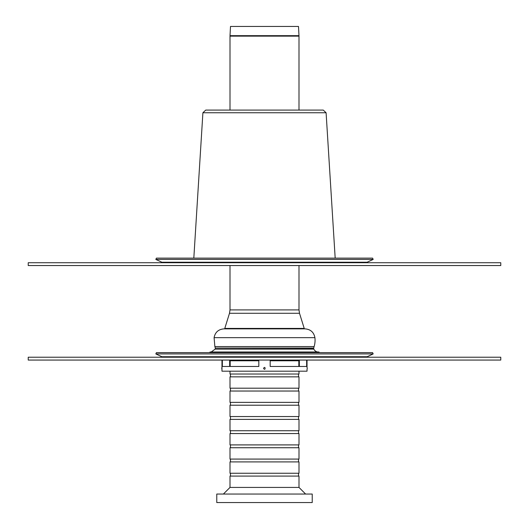 <?xml version="1.0" encoding="UTF-8"?>
<svg xmlns="http://www.w3.org/2000/svg" width="529" height="529" viewBox="0 0 529 529"><rect width="100%" height="100%" fill="white"/><g stroke="black" fill="none" stroke-linecap="round" stroke-linejoin="round"><path stroke-width="0.79" d="M367.133 262.232L161.867 262.232L155.817 259.408L373.183 259.408L367.133 262.232L364.937 262.721M155.817 259.408L156.419 258.126L372.581 258.126L373.183 259.408M500.771 265.551L500.771 262.721L28.229 262.721L28.229 265.551L500.771 265.551M364.937 357.227A5.197 5.197 0 0 0 367.133 356.738L373.183 353.921L155.817 353.921L161.867 356.738L164.063 357.227M313.684 348.069L215.316 348.069L313.644 348.267L314.127 346.581A22.211 22.211 0 0 0 314.914 337.654C313.842 332.238 310.556 329.316 305.054 328.873L302.773 328.873L304.221 328.423L224.779 328.423L229.493 313.28L230.003 309.908L298.997 309.908L298.997 265.551M313.644 348.267L313.856 349.133L215.144 349.133L211.19 351.997L215.144 349.133L215.356 348.267M313.856 349.133A4.959 4.959 0 0 0 318.927 351.997L210.073 351.997L209.438 352.631M373.183 353.921L372.581 352.631L156.419 352.631L155.817 353.921M314.127 346.581L214.873 346.581L214.086 337.654C215.158 332.238 218.444 329.316 223.946 328.873L305.054 328.873M500.771 360.064L500.771 357.227L28.229 357.227L28.229 360.064L500.771 360.064M258.826 360.064L258.826 366.458L222.352 366.458L222.352 360.064M221.968 360.064L221.968 367.404A2.46 2.46 0 0 0 221.968 369.295L221.968 367.404M221.968 369.295L221.968 371.186L307.032 371.186L307.032 369.295A2.46 2.46 0 0 0 307.032 367.404L307.032 360.064M306.648 360.064L306.648 366.458L270.174 366.458L270.174 360.064M263.528 368.349C265.637 371.556 265.637 365.142 263.528 368.349M270.174 360.791L298.819 360.791L298.819 366.458M230.181 366.458L230.181 360.791L258.826 360.791M230.003 433.562L298.997 433.562L298.997 444.902L230.003 444.902L230.003 433.562M298.521 430.725L298.521 433.562M230.003 430.725L298.997 430.725L298.997 419.385L230.003 419.385L230.003 430.725M298.521 416.548L298.521 419.385M230.003 416.548L298.997 416.548L298.997 405.207L230.003 405.207L230.003 416.548M298.521 402.371L298.521 405.207M230.003 402.371L298.997 402.371L298.997 391.03L230.003 391.03L230.003 402.371M298.521 388.193L298.521 391.03M230.003 388.193L298.997 388.193L298.997 376.853L230.003 376.853L230.003 388.193M298.521 374.023L298.521 376.853M230.003 371.186L230.003 374.023L298.997 374.023L298.997 371.186M223.39 494.046L230.003 487.427L298.997 487.427L305.61 494.046M230.003 487.427L230.003 476.087L298.997 476.087L298.997 487.427M298.521 473.25L298.521 476.087M230.003 473.25L298.997 473.25L298.997 461.91L230.003 461.91L230.003 473.25M298.521 459.079L298.521 461.91M230.003 459.079L298.997 459.079L298.997 447.739L230.003 447.739L230.003 459.079M298.521 444.902L298.521 447.739M312.229 502.55L312.229 494.046L216.771 494.046L216.771 502.55L312.229 502.55M230.016 35.661L230.499 26.45L298.501 26.45L298.984 35.661L230.016 35.661L230.003 36.137L298.997 36.137L298.997 110.092M326.095 112.75L202.905 112.75L205.735 110.092L323.265 110.092L326.095 112.75L335.181 258.126M367.133 356.738L161.867 356.738M214.086 337.654L314.914 337.654M304.221 328.423L299.507 313.28L229.493 313.28M296.524 360.064L296.524 360.791M299.354 366.458L299.354 360.064M232.476 360.791L232.476 360.064M229.646 360.064L229.646 366.458M161.867 262.232L164.063 262.721M215.316 348.069L214.873 346.581M318.927 351.997L319.562 352.631M226.227 328.873L224.779 328.423M230.003 265.551L230.003 309.908M299.507 313.28L298.997 309.908M296.518 360.791L296.518 360.064M232.482 360.064L232.482 360.791M230.479 433.562L230.479 430.725M230.479 419.385L230.479 416.548M230.479 405.207L230.479 402.371M230.479 391.03L230.479 388.193M230.479 376.853L230.479 374.023M230.479 476.087L230.479 473.25M230.479 461.91L230.479 459.079M230.479 447.739L230.479 444.902M298.984 35.661L298.997 36.137M230.003 110.092L230.003 36.137M202.905 112.75L193.819 258.126"/></g></svg>
